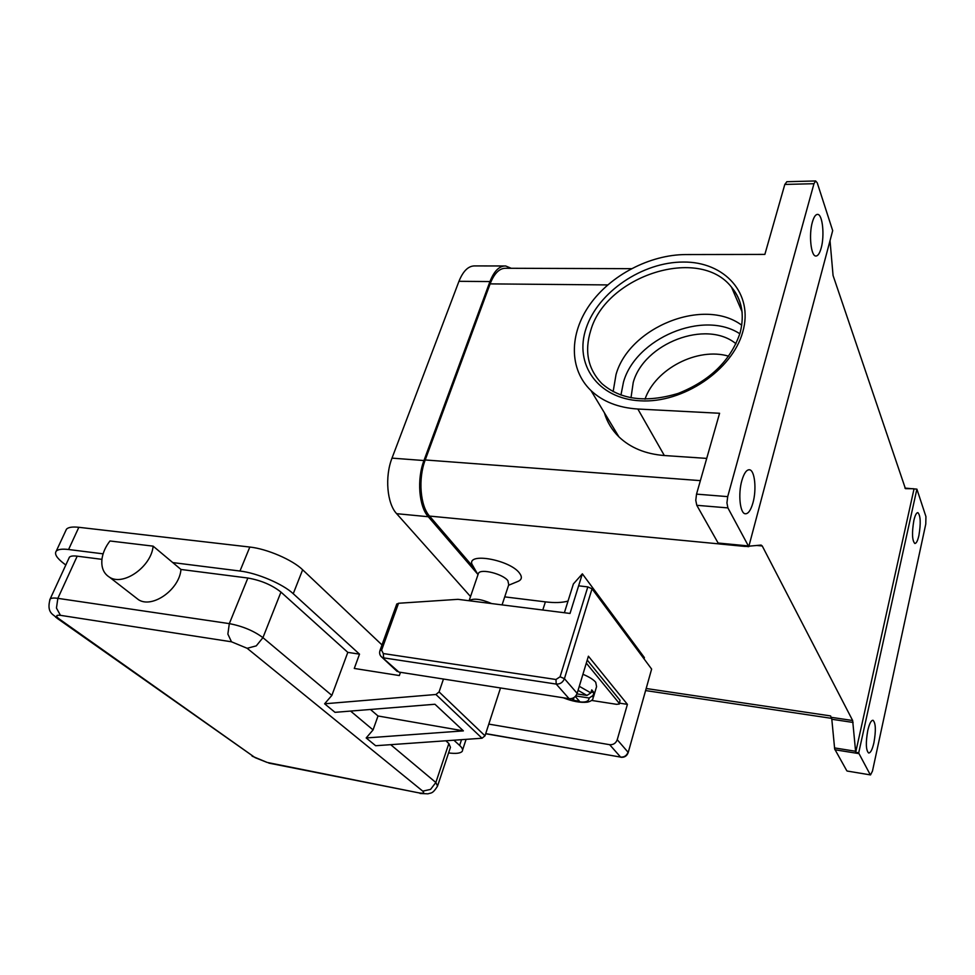 <?xml version="1.0" encoding="UTF-8"?>
<svg xmlns="http://www.w3.org/2000/svg" width="975" height="975" viewBox="0 0 975 975"><rect width="100%" height="100%" fill="white"/><g stroke="black" fill="none" stroke-linecap="round" stroke-linejoin="round"><path stroke-width="1.46" d="M613.141 391.633L616.029 374.546C629.192 327.21 703.889 296.887 741.743 325.223M582.928 674.286C589.071 676.845 593.348 679.502 595.737 682.256L596.578 686.619L593.507 696.93M576.968 693.895L586.95 695.443L590.85 692.896L591.752 689.886L593.933 692.482L593.044 695.48L589.144 698.015L575.774 695.943M587.23 660.075L620.027 700.294L619.332 704.023L616.529 704.316L591.545 700.428M396.057 670.422L398.872 672.068L569.095 698.685L556.213 684.072C560.125 684.267 562.855 682.451 564.428 678.661L592.032 588.79L587.815 586.901L560.077 676.784L555.969 679.502L383.285 653.555L383.663 657.869L556.213 684.072L555.969 679.502M383.285 653.555L381.603 650.191L398.543 603.269L396.715 604.207M504.721 596.871L545.391 601.867C554.641 602.989 562.185 602.721 568.023 601.075M109.968 540.979C105.629 546.585 102.997 552.447 102.046 558.541C100.973 567.279 103.508 573.532 109.639 577.298C123.606 586.328 151.454 566.414 153.124 546.146L109.968 540.979M347.807 652.372L359.519 654.152L293.243 593.714C283.043 584.062 257.156 572.995 239.984 571.033L172.77 562.587L180.96 569.461L247.869 578.029C261.007 580.332 272.037 585.024 280.958 592.093L347.807 652.372L331.866 695.394L324.614 703.792L335.01 712.335L434.947 704.255L463.393 730.872L378.02 715.979L373.059 729.909L366.186 737.953L375.655 745.729L482.028 738.233L485.002 735.82L500.516 687.96M615.262 430.767L613.628 430.962M613.348 430.584L614.981 430.316M478.079 574.421L478.506 573.178C481.114 568.401 502.868 573.946 507.89 580.686L508.743 584.756L502.064 604.89M474.167 568.059L471.851 564.001C467.951 552.24 509.974 560.028 519.407 572.995C522.478 577.042 521.881 579.893 517.591 581.551L508.56 585.28M630.996 397.788L633.226 382.492C643.793 343.395 706.18 319.166 736.003 343.761M904.922 488.097L916.902 489.145L925.933 516.592L925.775 524.075L872.467 771.103L870.529 774.918L847.238 771.054M830.03 240.764L833.064 275.486L905.422 488.633M832.687 230.636L748.776 546.658L727.898 507.902L726.936 502.905L727.703 496.628L813.967 183.702L815.6 180.984L817.221 182.776L832.687 230.636M756.807 545.464L762.255 545.988L761.085 545.074L748.91 546.183M748.178 545.915L718.112 543.026L719.111 543.94L745.314 546.451M727.703 496.628L696.528 494.13L695.772 500.358L696.796 505.306L727.898 507.902M786.874 181.728L784.814 184.433L764.863 254.414L685.742 254.56C649.703 254.682 610.63 275.255 589.899 304.517C569.156 333.742 568.839 369.354 590.996 390.585C602.769 401.627 618.394 407.769 637.845 409.025L719.587 413.266L696.528 494.13M646.364 688.533L830.578 715.918L831.809 719.27L834.673 749.007L846.751 770.677M834.953 749.775L858.999 753.614L858.719 752.81L855.697 752.322L852.65 720.513L831.346 717.332M752.98 502.722C750.787 510.364 748.178 514.044 745.156 513.764C739.976 513.216 737.99 493.923 741.841 480.638C744.047 473.119 746.618 469.511 749.568 469.792C754.821 470.389 756.734 489.523 752.98 502.722M918.913 535.458C917.67 540.857 916.305 543.526 914.806 543.477C912.125 540.479 911.796 532.85 913.843 520.565C915.086 515.214 916.439 512.582 917.902 512.643C920.595 515.653 920.936 523.258 918.913 535.458M821.169 248.077C819.67 253.439 817.879 256.084 815.795 256.023C810.956 256.181 808.689 234.646 812.358 222.178C813.857 216.925 815.624 214.329 817.659 214.39C822.583 214.317 824.74 235.718 821.169 248.077M873.929 742.682C872.308 749.665 870.529 753.09 868.603 752.98C865.898 750.177 865.629 742.67 867.774 730.47C869.42 723.547 871.175 720.159 873.064 720.293C875.769 723.097 876.062 730.568 873.929 742.682M914.026 488.926L855.697 752.322M913.697 488.743L905.47 488.646M746.314 546.427L748.776 546.658M762.255 545.988L852.65 720.513M631.422 268.673L505.842 268.271C499.505 268.101 494.264 273.293 490.108 283.883L425.222 459.956C418.007 478.676 420.201 505.903 429.524 516.08L473.972 567.84M564.379 612.739L573.385 583.94L582.355 573.836L644.402 657.613L644.048 658.868M718.112 543.026L696.796 505.306M858.999 753.614L870.163 774.552M916.89 489.133L858.719 752.81M739.635 306.089L741.098 306.113M645.011 399.153C655.383 368.867 697.588 346.929 728.678 356.192M706.717 458.396L664.341 455.532C645.572 454.045 630.447 447.83 618.954 436.898C611.91 429.999 607.047 421.943 604.354 412.717M478.506 573.178L469.097 600.734C473.314 597.992 480.846 598.942 491.705 603.586M474.203 601.38L482.467 602.428M437.836 785.228L450.45 747.313L448.853 743.498L445.855 740.781M172.77 562.587L153.124 546.146M180.96 569.461C179.571 589.388 152.417 608.753 138.56 599.759L135.098 597.078M101.936 559.345L77.196 556.177C73.125 555.677 70.529 556.018 69.408 557.212L68.969 558.163M103.106 553.837L68.579 549.51C62.12 548.742 58 549.291 56.233 551.168C54.222 553.922 56.733 558.017 63.741 563.44L65.812 565.013M448.585 752.932C455.849 753.846 460.346 753.346 462.101 751.469C463.222 750.007 462.394 747.996 459.627 745.436L453.911 740.22M381.993 644.926L302.64 569.778C292.61 559.906 266.943 548.815 249.819 547.048L78.841 527.304C72.382 526.61 68.262 527.243 66.458 529.218L65.715 530.814M463.393 730.872L366.186 737.953M443.467 679.039L439.079 691.921L435.923 694.493L324.614 703.792M359.519 654.152L354.278 668.448L399.336 675.553L400.481 672.323M370.439 709.471L378.02 715.979M575.287 696.479L579.442 701.244L573.629 700.33L571.984 698.466M573.629 700.33L573.812 697.649M593.933 692.482L591.106 692.055M504.307 265.98L474.983 265.919C468.512 265.736 463.162 270.879 458.957 281.312L392.011 458.128C384.674 476.641 387.014 503.587 396.63 513.679L470.535 596.554M511.241 268.296L505.672 265.98C499.346 265.809 494.118 271.001 489.962 281.556L423.954 460.541C416.715 479.298 418.921 506.549 428.281 516.738L477.421 573.836M582.355 573.836L578.614 585.829L587.815 586.901M578.614 585.829L570.022 613.446L457.957 599.332L398.543 603.269M592.032 588.79L651.629 669.082L628.156 752.724C626.852 756.052 624.427 757.575 620.892 757.283L620.99 757.295M628.205 752.529L651.629 669.082M569.095 698.685C572.947 698.892 575.628 697.113 577.151 693.371L588.4 656.199L627.412 704.364L617.236 739.72C615.847 743.279 613.324 744.924 609.668 744.693L488.792 724.108M627.412 704.364L619.576 703.146M619.174 703.219L586.304 663.122M620.027 700.294L619.418 703.706M563.245 697.771C572.386 701.415 580.381 702.878 587.23 702.171C590.606 701.427 592.544 700.196 593.044 698.514L593.044 695.48M577.151 693.371L564.428 678.661L560.077 676.784M381.603 650.191L379.957 650.557M545.391 601.867L542.783 610.021M420.067 793.467L427.988 793.833C430.828 792.626 432.339 794.527 437.556 786.069L435.849 782.511L430.56 789.397L422.76 791.139C424.747 793.077 423.357 793.638 418.58 792.821L267.15 762.438L255.158 757.672L59.085 618.881L55.697 617.26M448.853 743.498L435.849 782.511L390.683 744.668M373.059 729.909L350.586 711.08M59.085 618.881C55.465 616.054 55.916 614.872 60.45 615.335L231.477 641.794L247.15 648.29L256.279 645.864L262.933 637.65C253.756 630.825 242.556 626.157 229.32 623.622L57.854 598.345C53.759 597.76 51.175 598.004 50.115 599.064L49.713 599.966M247.15 648.29L422.76 791.139M60.45 615.335L56.453 608.059L57.854 598.345L77.196 556.177M231.477 641.794L227.87 634.079L229.32 623.622L247.869 578.029M268.808 763.108L418.58 792.821M252.086 756.149L267.15 762.438M69.408 557.212L50.115 599.064C46.02 613.714 54.247 614.53 57.037 618.223L255.158 757.672M620.941 395.07L623.488 382.078C635.578 338.447 703.085 309.623 739.842 333.767M742.036 311.683L731.543 287.211C741.865 299.508 744.717 314.73 740.11 332.865C730.763 360.518 710.129 380.689 678.21 393.4C645.974 403.102 620.514 399.823 601.831 383.565C587.937 369.05 584.244 351.317 590.765 330.354C606.17 275.657 699.331 245.408 731.543 287.211C737.575 294.474 741.11 302.969 742.146 312.707M586.182 328.1C573.739 364.004 597.736 398.824 640.392 400.822C682.853 403.406 732.347 370.268 742.779 331.89C753.846 293.548 724.657 261.629 683.426 262.043C642.318 261.909 598.041 292.147 586.182 328.1M855.538 751.262L834.49 747.91M831.809 719.27L853.088 722.451M429.524 516.08L718.977 543.892M784.814 184.433L813.967 183.702M637.845 409.025L664.341 455.532M490.108 283.883L607.705 284.919M700.379 480.638L425.222 459.956M331.866 695.394L262.933 637.65L280.958 592.093M68.579 549.51L78.841 527.304M239.984 571.033L249.819 547.048M459.627 745.436L461.528 739.684M293.243 593.714L302.64 569.778M482.028 738.233L435.923 694.493M485.002 735.82L439.079 691.921M586.95 695.443L578.077 690.337M590.85 692.896L579.296 686.303M563.891 697.868C580.344 703.414 588.754 703.463 589.144 698.015M428.281 516.738L396.63 513.679M423.954 460.541L392.011 458.128M489.962 281.556L458.957 281.312M380.713 656.065L398.872 672.068M617.236 739.72L628.046 752.213C626.681 755.71 624.207 757.343 620.6 757.088L485.672 733.748M609.668 744.693L620.6 757.088L485.708 733.614M870.529 774.918L847.141 771.042M815.697 180.96L786.776 181.716M749.568 469.792L748.885 469.743M745.351 546.463L719.111 543.94M618.954 436.898L590.996 390.585M477.982 574.726L471.851 564.001M138.56 599.759L109.639 577.298M56.233 551.168L66.458 529.218M462.589 749.97L466.087 739.355M831.687 718.368L645.779 690.592M397.117 671.409L381.883 657.211C379.738 655.432 379.117 653.152 380.031 650.362L396.813 603.927"/></g></svg>
